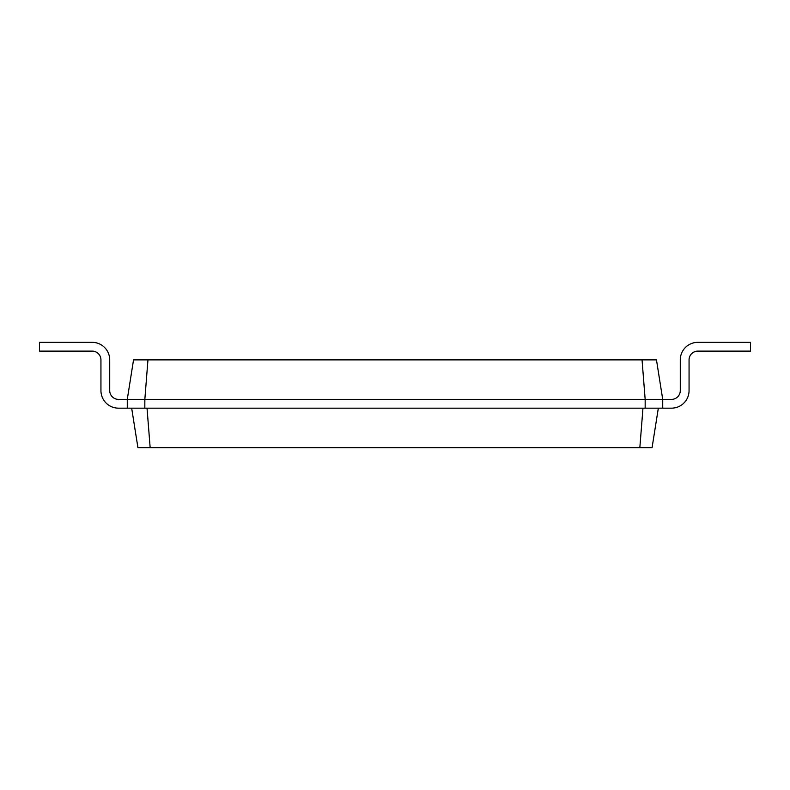 <?xml version="1.0" encoding="UTF-8"?>
<svg xmlns="http://www.w3.org/2000/svg" width="790" height="790" viewBox="0 0 790 790"><rect width="100%" height="100%" fill="white"/><g stroke="black" fill="none" stroke-linecap="round" stroke-linejoin="round"><path stroke-width="1.19" d="M662.721 399.385L671.5 399.385A8.779 8.779 0 0 0 680.279 390.615L680.279 359.885A17.558 17.558 0 0 1 697.837 342.337L750.5 342.337L750.5 351.115L697.837 351.115A8.779 8.779 0 0 0 689.058 359.885L689.058 390.615A17.558 17.558 0 0 1 671.5 408.163L662.721 408.163L662.721 399.385L656.47 359.885L642.043 359.885L645.163 399.385L662.721 399.385M147.957 359.885L144.837 399.385L127.279 399.385L133.53 359.885L642.043 359.885M118.5 399.385A8.779 8.779 0 0 1 109.721 390.615A8.779 8.779 0 0 0 118.5 399.385A8.779 8.779 0 0 1 109.721 390.615A8.779 8.779 0 0 0 118.5 399.385A8.779 8.779 0 0 1 109.721 390.615A8.779 8.779 0 0 0 118.5 399.385A8.779 8.779 0 0 1 109.721 390.615A8.779 8.779 0 0 0 118.5 399.385A8.779 8.779 0 0 1 109.721 390.615A8.779 8.779 0 0 0 118.5 399.385A8.779 8.779 0 0 1 109.721 390.615A8.779 8.779 0 0 0 118.5 399.385A8.779 8.779 0 0 1 109.721 390.615A8.779 8.779 0 0 0 118.5 399.385A8.779 8.779 0 0 1 109.721 390.615A8.779 8.779 0 0 0 118.5 399.385A8.779 8.779 0 0 1 109.721 390.615A8.779 8.779 0 0 0 118.5 399.385L127.279 399.385L127.279 408.163L144.837 408.163L144.837 399.385L645.163 399.385L645.163 408.163L662.721 408.163M658.337 408.163L652.076 447.663L137.924 447.663L131.663 408.163M671.5 399.385A8.779 8.779 0 0 0 680.279 390.615A8.779 8.779 0 0 1 671.5 399.385A8.779 8.779 0 0 0 680.279 390.615A8.779 8.779 0 0 1 671.5 399.385A8.779 8.779 0 0 0 680.279 390.615A8.779 8.779 0 0 1 671.5 399.385A8.779 8.779 0 0 0 680.279 390.615A8.779 8.779 0 0 1 671.5 399.385A8.779 8.779 0 0 0 680.279 390.615A8.779 8.779 0 0 1 671.5 399.385A8.779 8.779 0 0 0 680.279 390.615A8.779 8.779 0 0 1 671.5 399.385A8.779 8.779 0 0 0 680.279 390.615A8.779 8.779 0 0 1 671.5 399.385A8.779 8.779 0 0 0 680.279 390.615A8.779 8.779 0 0 1 671.5 399.385A8.779 8.779 0 0 0 680.279 390.615L680.279 359.885M697.837 351.115A8.779 8.779 0 0 0 689.058 359.885A8.779 8.779 0 0 1 697.837 351.115A8.779 8.779 0 0 0 689.058 359.885A8.779 8.779 0 0 1 697.837 351.115A8.779 8.779 0 0 0 689.058 359.885A8.779 8.779 0 0 1 697.837 351.115A8.779 8.779 0 0 0 689.058 359.885A8.779 8.779 0 0 1 697.837 351.115A8.779 8.779 0 0 0 689.058 359.885A8.779 8.779 0 0 1 697.837 351.115A8.779 8.779 0 0 0 689.058 359.885A8.779 8.779 0 0 1 697.837 351.115A8.779 8.779 0 0 0 689.058 359.885A8.779 8.779 0 0 1 697.837 351.115A8.779 8.779 0 0 0 689.058 359.885A8.779 8.779 0 0 1 697.837 351.115A8.779 8.779 0 0 0 689.058 359.885L689.058 390.615M144.837 408.163L645.163 408.163M642.971 408.163L639.841 447.663M147.029 408.163L150.159 447.663M109.721 359.885L109.721 390.615L109.721 359.885A17.558 17.558 0 0 0 92.163 342.337L39.5 342.337L39.5 351.115L92.163 351.115A8.779 8.779 0 0 1 100.942 359.885L100.942 390.615A17.558 17.558 0 0 0 118.5 408.163L127.279 408.163M92.163 351.115A8.779 8.779 0 0 1 100.942 359.885A8.779 8.779 0 0 0 92.163 351.115A8.779 8.779 0 0 1 100.942 359.885A8.779 8.779 0 0 0 92.163 351.115A8.779 8.779 0 0 1 100.942 359.885A8.779 8.779 0 0 0 92.163 351.115A8.779 8.779 0 0 1 100.942 359.885A8.779 8.779 0 0 0 92.163 351.115A8.779 8.779 0 0 1 100.942 359.885A8.779 8.779 0 0 0 92.163 351.115A8.779 8.779 0 0 1 100.942 359.885A8.779 8.779 0 0 0 92.163 351.115A8.779 8.779 0 0 1 100.942 359.885A8.779 8.779 0 0 0 92.163 351.115A8.779 8.779 0 0 1 100.942 359.885A8.779 8.779 0 0 0 92.163 351.115A8.779 8.779 0 0 1 100.942 359.885L100.942 390.615"/></g></svg>
